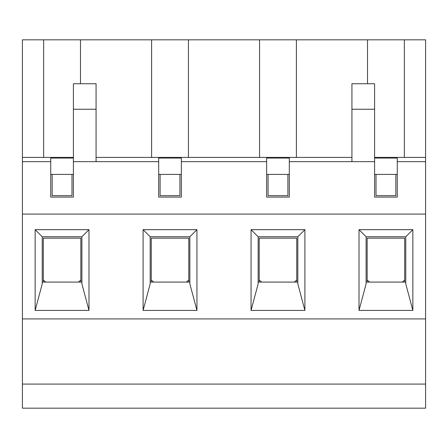 <?xml version="1.0" encoding="UTF-8"?>
<svg xmlns="http://www.w3.org/2000/svg" width="448" height="448" viewBox="0 0 448 448"><rect width="100%" height="100%" fill="white"/><g stroke="black" fill="none" stroke-linecap="round" stroke-linejoin="round"><path stroke-width="0.67" d="M196.941 310.419L143.102 310.419L143.102 229.667L196.941 229.667L196.941 310.419L189.857 283.858L189.857 236.751L150.186 236.751L150.186 283.858L143.102 310.419M412.849 229.667L412.849 310.419L359.016 310.419L359.016 229.667L412.849 229.667L405.765 236.751L366.1 236.751L366.1 283.858L359.016 310.419M88.984 310.419L35.151 310.419L35.151 229.667L88.984 229.667L88.984 310.419L81.9 283.858L81.9 236.751L42.235 236.751L42.235 283.858L35.151 310.419M304.898 310.419L251.059 310.419L251.059 229.667L304.898 229.667L304.898 310.419L297.814 283.858L297.814 236.751L258.143 236.751L258.143 283.858L251.059 310.419M425.6 384.087L22.4 384.087L22.4 408.173L425.6 408.173L425.6 318.92L22.4 318.92L22.4 161.666L50.736 161.666L50.736 197.081L73.405 197.081L73.405 83.742L96.068 83.742L96.068 109.245L73.405 109.245M425.6 318.92L425.6 214.082L22.4 214.082M22.4 384.087L22.4 318.92M42.235 282.083L81.9 282.083M88.984 229.667L81.9 236.751M35.151 229.667L42.235 236.751M52.153 174.412L52.153 195.664L71.988 195.664L71.988 174.412M412.849 310.419L405.765 283.858L405.765 236.751M366.1 282.083L405.765 282.083M366.1 236.751L359.016 229.667M395.847 174.412L395.847 195.664L376.012 195.664L376.012 174.412M150.186 282.083L189.857 282.083M196.941 229.667L189.857 236.751M143.102 229.667L150.186 236.751M160.104 174.412L160.104 195.664L179.939 195.664L179.939 174.412M258.143 282.083L297.814 282.083M304.898 229.667L297.814 236.751M251.059 229.667L258.143 236.751M268.061 174.412L268.061 195.664L287.896 195.664L287.896 174.412M367.158 280L369.578 282.083M402.287 282.083L404.701 280M43.299 280L45.713 282.083M78.422 282.083L80.842 280M151.25 280L153.67 282.083M186.379 282.083L188.793 280M259.207 280L261.621 282.083M294.33 282.083L296.75 280M404.701 282.083L404.701 238.168L367.158 238.168L367.158 282.083M80.842 282.083L80.842 238.168L43.299 238.168L43.299 282.083M188.793 282.083L188.793 238.168L151.25 238.168L151.25 282.083M296.75 282.083L296.75 238.168L259.207 238.168L259.207 282.083M374.595 157.416L425.6 157.416L425.6 39.827L404.348 39.827L404.348 157.416M425.6 214.082L425.6 161.666L397.264 161.666L397.264 158.049L374.595 158.049M425.6 161.666L425.6 157.416M351.932 109.245L374.595 109.245L374.595 83.742L351.932 83.742L351.932 161.666L289.313 161.666L289.313 158.049L266.644 158.049L266.644 161.666L181.356 161.666L181.356 158.049L158.687 158.049L158.687 161.666L73.405 161.666M374.595 109.245L374.595 161.666L351.932 161.666M96.068 157.416L351.932 157.416M374.595 161.666L374.595 197.081L397.264 197.081L397.264 161.666M266.644 161.666L266.644 197.081L289.313 197.081L289.313 161.666M158.687 161.666L158.687 197.081L181.356 197.081L181.356 161.666M22.4 161.666L22.4 157.416L73.405 157.416M289.313 174.412L266.644 174.412M181.356 174.412L158.687 174.412M73.405 174.412L50.736 174.412M397.264 174.412L374.595 174.412M50.736 161.666L50.736 158.049L73.405 158.049M43.652 157.416L43.652 39.827L80.483 39.827L80.483 83.742M43.652 39.827L22.4 39.827L22.4 157.416M151.603 157.416L151.603 39.827L80.483 39.827M259.56 157.416L259.56 39.827L404.348 39.827M151.603 39.827L259.56 39.827M296.397 157.416L296.397 39.827M367.517 83.742L367.517 39.827M188.44 157.416L188.44 39.827M96.068 161.666L96.068 109.245"/></g></svg>
